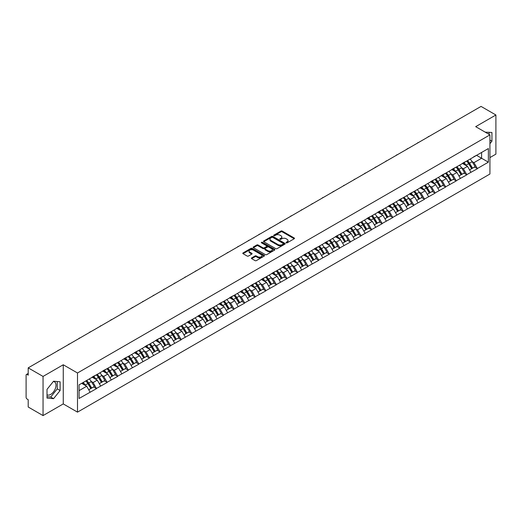 <?xml version="1.0" encoding="UTF-8"?>
<svg xmlns="http://www.w3.org/2000/svg" width="522" height="522" viewBox="0 0 522 522"><rect width="100%" height="100%" fill="white"/><g stroke="black" fill="none" stroke-linecap="round" stroke-linejoin="round"><path stroke-width="0.78" d="M286.213 242.847A0.659 0.378 0 0 0 287.146 242.847L294.212 238.763A0.94 0.542 0 0 0 294.493 238.378A0.94 0.542 0 0 0 294.212 237.993L282.232 231.076A0.94 0.542 0 0 0 280.901 231.076L273.828 235.161A0.659 0.378 0 0 0 274.761 235.696L275.675 235.168A3.015 1.742 0 0 1 279.936 235.168L280.934 235.748A3.015 1.742 0 0 1 281.821 236.975A3.015 1.742 0 0 1 280.934 238.202L280.02 238.73A0.659 0.378 0 0 0 280.953 239.272L281.867 238.743A3.015 1.742 0 0 1 286.128 238.743L287.126 239.317A3.015 1.742 0 0 1 288.007 240.551A3.015 1.742 0 0 1 287.126 241.777L286.213 242.306A0.659 0.378 0 0 0 286.213 242.847L286.213 242.306M47.019 394.802A7.478 4.32 120 0 0 50.719 394.404A7.478 4.32 120 0 0 55.6 387.813A7.478 4.32 120 0 0 54.458 381.823A7.478 4.32 120 0 0 53.355 381.484M485.258 132.177A7.478 4.32 -60 0 1 486.282 132.51A7.478 4.32 -60 0 1 487.078 133.227M251.682 257.901A0.94 0.542 0 0 0 251.408 258.286A0.94 0.542 0 0 0 251.682 258.671L255.043 260.608A0.94 0.542 0 0 0 256.374 260.608L264.23 256.074A0.94 0.542 0 0 0 264.504 255.689A0.94 0.542 0 0 0 264.23 255.304L252.25 248.387A0.94 0.542 0 0 0 250.919 248.387L243.063 252.922A0.94 0.542 0 0 0 242.789 253.307A0.94 0.542 0 0 0 243.063 253.692L247.121 256.034A0.94 0.542 0 0 0 248.452 256.034L251.813 254.097A0.94 0.542 0 0 0 252.093 253.712A0.94 0.542 0 0 0 251.813 253.327L249.803 252.165A2.519 1.455 0 0 1 249.066 251.134A2.519 1.455 0 0 1 250.619 249.79A2.519 1.455 0 0 1 253.366 250.11L261.248 254.664A2.519 1.455 0 0 1 261.985 255.689A2.519 1.455 0 0 1 260.432 257.033A2.519 1.455 0 0 1 257.692 256.72L256.374 255.956A0.94 0.542 0 0 0 255.043 255.956L251.682 257.901L251.682 258.671M63.26 364.767L43.052 376.434L28.201 367.86L481.049 106.41L495.9 114.99L475.692 126.657L489.93 134.878L77.504 372.989L63.26 364.767L63.26 403.917L77.504 412.139L77.504 372.989M275.747 248.655A0.94 0.542 0 0 0 277.078 248.655L284.927 244.12A0.94 0.542 0 0 0 285.208 243.741A0.94 0.542 0 0 0 284.927 243.356L272.947 236.44A0.94 0.542 0 0 0 271.616 236.44L263.76 240.975A0.94 0.542 0 0 0 263.486 241.353A0.94 0.542 0 0 0 263.76 241.738L275.747 248.655M261.731 242.984A0.659 0.378 0 0 1 262.396 243.082L274.565 250.103L266.722 254.632A0.94 0.542 0 0 1 265.391 254.632L253.411 247.715L253.411 246.945A0.94 0.542 0 0 0 253.137 247.33A0.94 0.542 0 0 0 253.411 247.715M253.411 246.945L256.772 245.007A0.94 0.542 0 0 1 258.103 245.007L262.964 247.813A0.94 0.542 0 0 0 264.295 247.813L266.527 246.528A0.94 0.542 0 0 0 266.801 246.143A0.94 0.542 0 0 0 266.527 245.758L261.47 242.834A0.659 0.378 0 0 1 262.396 242.299L274.579 249.327A0.94 0.542 0 0 1 274.853 249.712A0.94 0.542 0 0 1 274.579 250.097L274.579 249.327M77.504 412.139L489.93 174.028L489.93 134.878M85.823 380.949A6.427 3.713 -120 0 1 88.022 383.52L91.017 388.466L93.627 386.959L96.524 388.629L93.131 382.522L91.252 381.438M96.524 388.629L79.063 398.475L79.063 384.851L488.37 148.542L488.37 162.166L477.356 168.528L473.963 162.655L472.084 161.572M466.655 161.083A6.427 3.713 -120 0 1 468.854 163.654L471.849 168.593L474.459 167.086L477.356 168.528M477.356 168.763L466.772 174.635L463.386 168.763L461.507 167.679M456.071 167.19A6.427 3.713 -120 0 1 458.27 169.761L461.265 174.7L463.875 173.193L466.772 174.635M466.772 174.87L456.195 180.742L452.802 174.87L450.93 173.787M445.494 173.297A6.427 3.713 -120 0 1 447.693 175.868L450.688 180.808L453.298 179.3L456.195 180.742M456.195 180.977L445.618 186.85L442.225 180.977L440.346 179.894M434.917 179.405A6.427 3.713 -120 0 1 437.116 181.976L440.111 186.922L442.721 185.408L445.618 186.85M445.618 187.085L435.041 192.957L431.648 187.085L429.769 186.002M424.34 185.512A6.427 3.713 -120 0 1 426.539 188.083L429.534 193.029L432.144 191.522L435.041 192.957M435.041 193.192L424.458 199.065L421.071 193.192L419.192 192.109M413.757 191.62A6.427 3.713 -120 0 1 415.956 194.191L418.951 199.136L421.561 197.629L424.458 199.065M424.458 199.3L413.881 205.172L410.494 199.3L408.615 198.216M403.18 197.727A6.427 3.713 -120 0 1 405.379 200.298L408.374 205.244L410.984 203.737L413.881 205.172M413.881 205.407L403.304 211.279L399.911 205.407L398.032 204.324M392.603 203.834A6.427 3.713 -120 0 1 394.802 206.405L397.797 211.351L400.407 209.844L403.304 211.279M403.304 211.514L392.727 217.387L389.334 211.514L387.454 210.431M382.026 209.942A6.427 3.713 -120 0 1 384.225 212.513L387.22 217.459L389.83 215.951L392.727 217.387M392.727 217.622L382.143 223.494L378.757 217.622L376.877 216.539M371.442 216.049A6.427 3.713 -120 0 1 373.641 218.62L376.636 223.566L379.246 222.059L382.143 223.494M382.143 223.729L371.566 229.602L368.18 223.729L366.3 222.646M360.865 222.157A6.427 3.713 -120 0 1 363.064 224.728L366.059 229.673L368.669 228.166L371.566 229.602M371.566 229.837L360.989 235.709L357.596 229.837L355.717 228.753M350.288 228.264A6.427 3.713 -120 0 1 352.487 230.835L355.482 235.781L358.092 234.274L360.989 235.709M360.989 235.944L350.412 241.816L347.019 235.944L345.14 234.861M339.711 234.371A6.427 3.713 -120 0 1 341.91 236.942L344.905 241.888L347.515 240.381L350.412 241.816M350.412 242.051L339.829 247.924L336.442 242.051L334.563 240.968M329.128 240.479A6.427 3.713 -120 0 1 331.326 243.05L334.321 247.996L336.931 246.488L339.829 247.924M339.829 248.159L329.252 254.031L325.865 248.159L323.986 247.076M318.55 246.586A6.427 3.713 -120 0 1 320.749 249.157L323.744 254.103L326.354 252.596L329.252 254.031M329.252 254.266L318.674 260.139L315.281 254.266L313.402 253.183M307.973 252.694A6.427 3.713 -120 0 1 310.172 255.265L313.167 260.21L315.777 258.703L318.674 260.139M318.674 260.374L308.097 266.246L304.704 260.374L302.825 259.29M297.396 258.801A6.427 3.713 -120 0 1 299.595 261.372L302.59 266.318L305.2 264.811L308.097 266.246M308.097 266.481L297.514 272.353L294.127 266.481L292.248 265.398M286.813 264.908A6.427 3.713 -120 0 1 289.012 267.479L292.007 272.425L294.623 270.918L297.514 272.353M297.514 272.588L286.937 278.461L283.55 272.588L281.671 271.505M276.236 271.016A6.427 3.713 -120 0 1 278.435 273.587L281.43 278.533L284.04 277.025L286.937 278.461M286.937 278.696L276.36 284.568L272.967 278.696L271.088 277.613M265.659 277.123A6.427 3.713 -120 0 1 267.858 279.694L270.853 284.64L273.463 283.133L276.36 284.568M276.36 284.803L265.783 290.676L262.39 284.803L260.511 283.72M255.082 283.231A6.427 3.713 -120 0 1 257.281 285.802L260.276 290.747L262.886 289.24L265.783 290.676M265.783 290.911L255.199 296.783L251.813 290.911L249.934 289.827M244.498 289.338A6.427 3.713 -120 0 1 246.697 291.909L249.692 296.855L252.309 295.348L255.199 296.783M255.199 297.018L244.622 302.89L241.236 297.018L239.357 295.935M233.921 295.445A6.427 3.713 -120 0 1 236.12 298.016L239.115 302.962L241.725 301.455L244.622 302.89M244.622 303.125L234.045 308.998L230.652 303.125L228.773 302.042M223.344 301.553A6.427 3.713 -120 0 1 225.543 304.124L228.538 309.07L231.148 307.562L234.045 308.998M234.045 309.233L223.468 315.105L220.075 309.233L218.196 308.15M212.767 307.66A6.427 3.713 -120 0 1 214.966 310.231L217.961 315.177L220.571 313.67L223.468 315.105M223.468 315.34L212.885 321.213L209.498 315.34L207.619 314.257M202.184 313.768A6.427 3.713 -120 0 1 204.383 316.339L207.378 321.284L209.994 319.777L212.885 321.213M212.885 321.448L202.308 327.32L198.921 321.448L197.042 320.364M191.607 319.875A6.427 3.713 -120 0 1 193.806 322.446L196.801 327.392L199.411 325.885L202.308 327.32M202.308 327.555L191.731 333.428L188.338 327.555L186.458 326.472M181.03 325.982A6.427 3.713 -120 0 1 183.229 328.553L186.223 333.499L188.833 331.992L191.731 333.428M191.731 333.662L181.154 339.535L177.761 333.662L175.881 332.579M170.453 332.09A6.427 3.713 -120 0 1 172.651 334.661L175.646 339.607L178.256 338.099L181.154 339.535M181.154 339.77L170.57 345.642L167.184 339.77L165.304 338.687M159.869 338.197A6.427 3.713 -120 0 1 162.068 340.768L165.063 345.714L167.679 344.207L170.57 345.642M170.57 345.877L159.993 351.75L156.607 345.877L154.727 344.794M149.292 344.305A6.427 3.713 -120 0 1 151.491 346.876L154.486 351.821L157.096 350.314L159.993 351.75M159.993 351.985L149.416 357.857L146.023 351.985L144.144 350.901M138.715 350.412A6.427 3.713 -120 0 1 140.914 352.983L143.909 357.929L146.519 356.422L149.416 357.857M149.416 358.092L138.839 363.964L135.446 358.092L133.567 357.009M128.138 356.519A6.427 3.713 -120 0 1 130.337 359.09L133.332 364.036L135.942 362.529L138.839 363.964M138.839 364.199L128.255 370.072L124.869 364.199L122.99 363.116M117.554 362.627A6.427 3.713 -120 0 1 119.753 365.198L122.748 370.144L125.365 368.636L128.255 370.072M128.255 370.307L117.678 376.179L114.292 370.307L112.413 369.224M106.977 368.734A6.427 3.713 -120 0 1 109.176 371.305L112.171 376.251L114.781 374.744L117.678 376.179M117.678 376.414L107.101 382.287L103.708 376.414L101.829 375.331M96.4 374.842A6.427 3.713 -120 0 1 98.599 377.413L101.594 382.358L104.204 380.851L107.101 382.287M107.101 382.522L96.524 388.394M92.929 376.61L96.524 374.77M93.131 382.522L97.268 380.133L92.048 377.119M100.661 386.006L97.268 380.133M103.506 370.503L107.101 368.662M103.708 376.414L107.845 374.026L102.625 371.012M111.238 379.899L107.845 374.026M114.083 364.395L117.678 362.555M114.292 370.307L118.429 367.919L113.202 364.904M121.815 373.791L118.429 367.919M124.667 358.288L128.255 356.448M124.869 364.199L129.006 361.811L123.786 358.797M132.392 367.684L129.006 361.811M135.244 352.18L138.839 350.34M135.446 358.092L139.583 355.704L134.363 352.689M142.976 361.576L139.583 355.704M145.821 346.073L149.416 344.233M146.023 351.985L150.16 349.596L144.94 346.582M153.553 355.469L150.16 349.596M156.398 339.966L159.993 338.125M156.607 345.877L160.743 343.489L155.517 340.474M164.13 349.362L160.743 343.489M166.981 333.858L170.57 332.018M167.184 339.77L171.32 337.382L166.1 334.367M174.707 343.254L171.32 337.382M177.558 327.751L181.154 325.911M177.761 333.662L181.897 331.274L176.677 328.26M185.29 337.147L181.897 331.274M188.135 321.643L191.731 319.803M188.338 327.555L192.474 325.167L187.254 322.152M195.867 331.039L192.474 325.167M198.712 315.536L202.308 313.696M198.921 321.448L203.058 319.059L197.831 316.045M206.444 324.932L203.058 319.059M209.296 309.429L212.885 307.588M209.498 315.34L213.635 312.952L208.415 309.938M217.022 318.825L213.635 312.952M219.873 303.321L223.468 301.481M220.075 309.233L224.212 306.845L218.992 303.83M227.605 312.717L224.212 306.845M230.45 297.214L234.045 295.374M230.652 303.125L234.789 300.737L229.569 297.723M238.182 306.61L234.789 300.737M241.027 291.106L244.622 289.266M241.236 297.018L245.373 294.63L240.146 291.615M248.759 300.502L245.373 294.63M251.611 284.999L255.199 283.159M251.813 290.911L255.95 288.522L250.73 285.508M259.336 294.395L255.95 288.522M262.188 278.892L265.783 277.051M262.39 284.803L266.527 282.415L261.307 279.4M269.92 288.288L266.527 282.415M272.765 272.784L276.36 270.944M272.967 278.696L277.104 276.308L271.884 273.293M280.497 282.18L277.104 276.308M283.342 266.677L286.937 264.837M283.55 272.588L287.681 270.2L282.461 267.186M291.074 276.073L287.681 270.2M293.925 260.569L297.514 258.729M294.127 266.481L298.264 264.093L293.038 261.078M301.651 269.965L298.264 264.093M304.502 254.462L308.097 252.622M304.704 260.374L308.841 257.985L303.621 254.971M312.234 263.858L308.841 257.985M315.079 248.355L318.674 246.514M315.281 254.266L319.418 251.878L314.198 248.863M322.811 257.751L319.418 251.878M325.656 242.247L329.252 240.407M325.865 248.159L329.995 245.771L324.775 242.756M333.388 251.643L329.995 245.771M336.24 236.14L339.829 234.3M336.442 242.051L340.579 239.663L335.352 236.649M343.965 245.536L340.579 239.663M346.817 230.032L350.412 228.192M347.019 235.944L351.156 233.556L345.936 230.541M354.549 239.428L351.156 233.556M357.394 223.925L360.989 222.085M357.596 229.837L361.733 227.448L356.513 224.434M365.126 233.321L361.733 227.448M367.971 217.818L371.566 215.977M368.18 223.729L372.31 221.341L367.09 218.327M375.703 227.214L372.31 221.341M378.554 211.71L382.143 209.87M378.757 217.622L382.894 215.234L377.667 212.219M386.28 221.106L382.894 215.234M389.131 205.603L392.727 203.763M389.334 211.514L393.471 209.126L388.251 206.112M396.864 214.999L393.471 209.126M399.708 199.495L403.304 197.655M399.911 205.407L404.048 203.019L398.828 200.004M407.441 208.891L404.048 203.019M410.285 193.388L413.881 191.548M410.494 199.3L414.625 196.911L409.405 193.897M418.018 202.784L414.625 196.911M420.869 187.281L424.458 185.44M421.071 193.192L425.208 190.804L419.982 187.79M428.595 196.677L425.208 190.804M431.446 181.173L435.041 179.333M431.648 187.085L435.785 184.697L430.565 181.682M439.178 190.569L435.785 184.697M442.023 175.066L445.618 173.226M442.225 180.977L446.362 178.589L441.142 175.575M449.755 184.462L446.362 178.589M452.6 168.958L456.195 167.118M452.802 174.87L456.939 172.482L451.719 169.467M460.332 178.354L456.939 172.482M463.184 162.851L466.772 161.011M463.386 168.763L467.523 166.374L462.296 163.36M470.909 172.247L467.523 166.374M473.761 156.744L477.356 154.904M473.963 162.655L481.591 158.251L481.591 152.457L488.37 148.542M476.573 155.354L488.37 162.166M489.93 157.585L495.9 154.14L495.9 114.99M43.052 376.434L43.052 415.59L28.201 407.01L28.201 399.689L27.118 399.062A1.435 0.829 -120 0 1 26.1 397.301L26.1 375.142A1.435 0.829 -120 0 1 26.4 374.483A1.435 0.829 -120 0 1 27.118 374.555L28.201 375.181L28.201 367.86M43.052 415.59L63.26 403.917M79.063 390.645L86.691 386.241L81.673 383.344M90.078 392.113L86.691 386.241M468.704 163.764L469.037 163.96M458.127 169.872L458.46 170.068M447.543 175.979L447.883 176.175M436.966 182.087L437.305 182.282M426.389 188.194L426.722 188.39M415.812 194.301L416.145 194.497M405.229 200.409L405.568 200.605M394.652 206.516L394.991 206.712M384.075 212.624L384.407 212.819M373.498 218.731L373.83 218.927M362.914 224.838L363.253 225.034M352.337 230.952L352.676 231.142M341.76 237.06L342.093 237.249M331.183 243.167L331.516 243.356M320.599 249.275L320.939 249.464M310.022 255.382L310.362 255.571M299.445 261.489L299.778 261.679M288.868 267.597L289.201 267.786M278.285 273.704L278.624 273.893M267.708 279.812L268.047 280.001M257.131 285.919L257.463 286.108M246.554 292.026L246.886 292.216M235.97 298.134L236.309 298.323M225.393 304.241L225.732 304.43M214.816 310.349L215.149 310.538M204.239 316.456L204.572 316.645M193.655 322.563L193.995 322.759M183.078 328.671L183.418 328.867M172.501 334.778L172.834 334.974M161.924 340.886L162.257 341.081M151.341 346.993L151.68 347.189M140.764 353.1L141.103 353.296M130.187 359.208L130.52 359.404M119.61 365.315L119.943 365.511M109.026 371.423L109.366 371.618M98.449 377.53L98.788 377.726M87.872 383.637L88.205 383.833M489.93 143.707L491.933 141.214L491.933 132.49L485.199 132.144M60.108 381.804L53.564 381.217L47.019 389.36L47.019 398.084L53.564 398.671L60.108 390.528L60.108 381.804M286.474 242.939L287.126 242.56A3.015 1.742 0 0 0 288.007 241.334L288.007 240.551M281.821 236.975L281.821 237.758A3.015 1.742 0 0 1 280.934 238.985L280.281 239.363M294.206 238.769L282.232 231.859A0.94 0.542 0 0 0 280.901 231.859L274.096 235.787M284.927 243.356L284.927 244.12L272.947 237.223A0.94 0.542 0 0 0 271.616 237.223L263.773 241.745L263.76 240.975M283.263 244.009A0.659 0.378 0 0 0 283.263 243.467L272.752 237.399A0.659 0.378 0 0 0 271.818 237.399L270.853 237.954A3.015 1.742 0 0 0 269.972 239.187A3.015 1.742 0 0 0 270.853 240.414L278.043 244.564A3.015 1.742 0 0 0 282.298 244.564L283.263 244.009L283.263 244.792A0.659 0.378 0 0 0 283.459 244.524L283.459 243.741M269.972 239.187L269.972 239.97A3.015 1.742 0 0 0 270.853 241.197L270.853 240.414M283.263 244.792L282.298 245.347A3.015 1.742 0 0 1 278.043 245.347L270.853 241.197M253.424 247.722L256.772 245.79L256.772 245.007M266.801 246.143L266.801 246.926A0.94 0.542 0 0 1 266.527 247.311L264.295 248.596A0.94 0.542 0 0 1 262.964 248.596L258.103 245.79A0.94 0.542 0 0 0 256.772 245.79M268.008 250.723A2.519 1.455 0 0 0 270.748 251.036A2.519 1.455 0 0 0 272.308 249.692A2.519 1.455 0 0 0 271.57 248.668L268.791 247.063A0.94 0.542 0 0 0 267.46 247.063L265.228 248.348A0.94 0.542 0 0 0 264.954 248.733A0.94 0.542 0 0 0 265.228 249.118L268.008 250.723L268.008 251.506A2.519 1.455 0 0 0 270.748 251.819A2.519 1.455 0 0 0 272.308 250.475L272.308 249.692M264.954 248.733L264.954 249.516A0.94 0.542 0 0 0 265.228 249.901L265.228 249.118M268.008 251.506L265.228 249.901M261.985 255.689L261.985 256.472A2.519 1.455 0 0 1 260.432 257.816A2.519 1.455 0 0 1 257.692 257.503L256.374 256.739A0.94 0.542 0 0 0 255.043 256.739L251.695 258.677M249.066 251.134L249.066 251.917A2.519 1.455 0 0 0 249.803 252.948L249.803 252.165M251.8 254.103L249.803 252.948M264.23 255.304L264.23 256.074L252.25 249.17A0.94 0.542 0 0 0 250.919 249.17L243.076 253.699M489.088 134.389L489.088 132.236M489.93 140.059L491.933 141.214M47.019 396.694L50.719 397.027L57.257 388.883L57.257 381.549M57.257 388.883L60.108 390.528M50.719 397.027L53.564 398.671M429.306 136.288A2.205 1.272 0 0 0 427.89 137.103M470.094 159.093A7.863 4.541 60 0 1 472.156 161.683L469.546 163.19A7.863 4.541 -120 0 0 467.484 160.6M469.546 163.19L472.541 168.136L475.151 166.629L472.156 161.683M471.849 168.593L472.541 168.136M474.459 167.086L475.151 166.629M462.988 162.962A6.427 3.713 60 0 1 464.763 164.776M463.993 162.616A7.863 4.541 60 0 1 466.055 165.206L466.348 165.696M469.565 169.911L471.66 168.645L468.665 163.699A7.863 4.541 -120 0 0 466.603 161.109M471.66 168.645L469.539 169.865M418.722 142.395A2.205 1.272 0 0 0 417.313 143.211M459.517 165.2A7.863 4.541 60 0 1 461.578 167.79L458.968 169.298A7.863 4.541 -120 0 0 456.907 166.707M458.968 169.298L461.957 174.244L464.573 172.736L461.578 167.79M461.265 174.7L461.957 174.244M463.875 173.193L464.573 172.736M452.411 169.069A6.427 3.713 60 0 1 454.179 170.883M453.416 168.723A7.863 4.541 60 0 1 455.471 171.314L455.771 171.803M458.988 176.018L461.076 174.753L458.081 169.807A7.863 4.541 -120 0 0 456.026 167.216M461.076 174.753L458.962 175.973M408.145 148.502A2.205 1.272 0 0 0 406.729 149.318M448.94 171.307A7.863 4.541 60 0 1 450.995 173.898L448.385 175.405A7.863 4.541 -120 0 0 446.323 172.815M448.385 175.405L451.38 180.351L453.99 178.844L450.995 173.898M450.688 180.808L451.38 180.351M453.298 179.3L453.99 178.844M441.827 175.177A6.427 3.713 60 0 1 443.602 176.991M442.832 174.831A7.863 4.541 60 0 1 444.894 177.421L445.188 177.911M448.405 182.126L450.499 180.86L447.504 175.914A7.863 4.541 -120 0 0 445.442 173.324M450.499 180.86L448.378 182.08M397.568 154.61A2.205 1.272 0 0 0 396.152 155.425M438.356 177.415A7.863 4.541 60 0 1 440.418 180.005L437.808 181.512A7.863 4.541 -120 0 0 435.746 178.922M437.808 181.512L440.803 186.458L443.413 184.951L440.418 180.005M440.111 186.922L440.803 186.458M442.721 185.408L443.413 184.951M431.25 181.284A6.427 3.713 60 0 1 433.025 183.098M432.255 180.938A7.863 4.541 60 0 1 434.317 183.529L434.611 184.018M437.827 188.233L439.922 186.967L436.927 182.021A7.863 4.541 -120 0 0 434.865 179.431M439.922 186.967L437.801 188.188M386.991 160.717A2.205 1.272 0 0 0 385.575 161.533M427.779 183.522A7.863 4.541 60 0 1 429.841 186.113L427.231 187.62A7.863 4.541 -120 0 0 425.169 185.029M427.231 187.62L430.226 192.566L432.836 191.059L429.841 186.113M429.534 193.029L430.226 192.566M432.144 191.522L432.836 191.059M420.673 187.391A6.427 3.713 60 0 1 422.448 189.205M421.678 187.046A7.863 4.541 60 0 1 423.74 189.636L424.034 190.125M427.25 194.341L429.345 193.075L426.35 188.129A7.863 4.541 -120 0 0 424.288 185.538M429.345 193.075L427.224 194.295M376.408 166.825A2.205 1.272 0 0 0 374.998 167.64M417.202 189.63A7.863 4.541 60 0 1 419.264 192.22L416.654 193.727A7.863 4.541 -120 0 0 414.592 191.137M416.654 193.727L419.649 198.673L422.259 197.166L419.264 192.22M418.951 199.136L419.649 198.673M421.561 197.629L422.259 197.166M410.096 193.499A6.427 3.713 60 0 1 411.865 195.319M411.101 193.153A7.863 4.541 60 0 1 413.156 195.743L413.457 196.233M416.673 200.448L418.761 199.182L415.766 194.236A7.863 4.541 -120 0 0 413.711 191.646M418.761 199.182L416.647 200.402M365.831 172.932A2.205 1.272 0 0 0 364.421 173.748M406.625 195.737A7.863 4.541 60 0 1 408.68 198.327L406.07 199.835A7.863 4.541 -120 0 0 404.008 197.244M406.07 199.835L409.065 204.781L411.675 203.273L408.68 198.327M408.374 205.244L409.065 204.781M410.984 203.737L411.675 203.273M399.513 199.606A6.427 3.713 60 0 1 401.287 201.427M400.518 199.26A7.863 4.541 60 0 1 402.579 201.851L402.873 202.34M406.09 206.555L408.184 205.29L405.189 200.344A7.863 4.541 -120 0 0 403.128 197.753M408.184 205.29L406.064 206.51M355.254 179.039A2.205 1.272 0 0 0 353.838 179.855M396.041 201.844A7.863 4.541 60 0 1 398.103 204.435L395.493 205.942A7.863 4.541 -120 0 0 393.431 203.352M395.493 205.942L398.488 210.888L401.098 209.381L398.103 204.435M397.797 211.351L398.488 210.888M400.407 209.844L401.098 209.381M388.936 205.714A6.427 3.713 60 0 1 390.71 207.534M389.941 205.368A7.863 4.541 60 0 1 392.002 207.958L392.296 208.448M395.513 212.663L397.607 211.397L394.612 206.451A7.863 4.541 -120 0 0 392.551 203.861M397.607 211.397L395.487 212.624M344.677 185.147A2.205 1.272 0 0 0 343.261 185.962M385.464 207.952A7.863 4.541 60 0 1 387.526 210.542L384.916 212.049A7.863 4.541 -120 0 0 382.854 209.459M384.916 212.049L387.911 216.995L390.521 215.488L387.526 210.542M387.22 217.459L387.911 216.995M389.83 215.951L390.521 215.488M378.359 211.821A6.427 3.713 60 0 1 380.133 213.642M379.363 211.475A7.863 4.541 60 0 1 381.425 214.066L381.719 214.555M384.936 218.77L387.03 217.504L384.035 212.558A7.863 4.541 -120 0 0 381.973 209.968M387.03 217.504L384.91 218.731M334.093 191.254A2.205 1.272 0 0 0 332.684 192.07M374.887 214.059A7.863 4.541 60 0 1 376.949 216.65L374.339 218.157A7.863 4.541 -120 0 0 372.277 215.566M374.339 218.157L377.334 223.103L379.944 221.596L376.949 216.65M376.636 223.566L377.334 223.103M379.246 222.059L379.944 221.596M367.782 217.928A6.427 3.713 60 0 1 369.55 219.749M368.786 217.583A7.863 4.541 60 0 1 370.842 220.173L371.142 220.662M374.359 224.878L376.447 223.612L373.452 218.666A7.863 4.541 -120 0 0 371.396 216.075M376.447 223.612L374.333 224.838M323.516 197.362A2.205 1.272 0 0 0 322.107 198.177M364.31 220.167A7.863 4.541 60 0 1 366.366 222.757L363.756 224.264A7.863 4.541 -120 0 0 361.694 221.674M363.756 224.264L366.751 229.21L369.361 227.703L366.366 222.757M366.059 229.673L366.751 229.21M368.669 228.166L369.361 227.703M357.198 224.036A6.427 3.713 60 0 1 358.973 225.856M358.203 223.69A7.863 4.541 60 0 1 360.265 226.28L360.558 226.77M363.775 230.985L365.87 229.719L362.875 224.773A7.863 4.541 -120 0 0 360.813 222.183M365.87 229.719L363.749 230.946M312.939 203.469A2.205 1.272 0 0 0 311.523 204.285M353.727 226.274A7.863 4.541 60 0 1 355.789 228.864L353.179 230.372A7.863 4.541 -120 0 0 351.117 227.781M353.179 230.372L356.174 235.318L358.784 233.81L355.789 228.864M355.482 235.781L356.174 235.318M358.092 234.274L358.784 233.81M346.621 230.143A6.427 3.713 60 0 1 348.396 231.964M347.626 229.797A7.863 4.541 60 0 1 349.688 232.388L349.981 232.877M353.198 237.099L355.293 235.827L352.298 230.881A7.863 4.541 -120 0 0 350.236 228.29M355.293 235.827L353.172 237.053M302.362 209.576A2.205 1.272 0 0 0 300.946 210.392M343.15 232.381A7.863 4.541 60 0 1 345.212 234.972L342.602 236.479A7.863 4.541 -120 0 0 340.54 233.889M342.602 236.479L345.597 241.425L348.207 239.918L345.212 234.972M344.905 241.888L345.597 241.425M347.515 240.381L348.207 239.918M336.044 236.251A6.427 3.713 60 0 1 337.819 238.071M337.049 235.905A7.863 4.541 60 0 1 339.111 238.495L339.404 238.985M342.621 243.206L344.716 241.934L341.721 236.988A7.863 4.541 -120 0 0 339.659 234.398M344.716 241.934L342.595 243.161M291.778 215.684A2.205 1.272 0 0 0 290.369 216.499M332.573 238.489A7.863 4.541 60 0 1 334.635 241.079L332.025 242.586A7.863 4.541 -120 0 0 329.963 239.996M332.025 242.586L335.02 247.532L337.63 246.025L334.635 241.079M334.321 247.996L335.02 247.532M336.931 246.488L337.63 246.025M325.467 242.358A6.427 3.713 60 0 1 327.235 244.179M326.472 242.012A7.863 4.541 60 0 1 328.527 244.603L328.827 245.092M332.044 249.314L334.132 248.041L331.137 243.095A7.863 4.541 -120 0 0 329.082 240.505M334.132 248.041L332.018 249.268M281.201 221.791A2.205 1.272 0 0 0 279.792 222.607M321.996 244.596A7.863 4.541 60 0 1 324.051 247.187L321.441 248.694A7.863 4.541 -120 0 0 319.386 246.103M321.441 248.694L324.436 253.64L327.046 252.133L324.051 247.187M323.744 254.103L324.436 253.64M326.354 252.596L327.046 252.133M314.883 248.465A6.427 3.713 60 0 1 316.658 250.286M315.888 248.12A7.863 4.541 60 0 1 317.95 250.71L318.244 251.199M321.461 255.421L323.555 254.149L320.56 249.203A7.863 4.541 -120 0 0 318.498 246.612M323.555 254.149L321.435 255.375M270.624 227.899A2.205 1.272 0 0 0 269.208 228.714M311.412 250.704A7.863 4.541 60 0 1 313.474 253.294L310.864 254.801A7.863 4.541 -120 0 0 308.802 252.211M310.864 254.801L313.859 259.747L316.469 258.24L313.474 253.294M313.167 260.21L313.859 259.747M315.777 258.703L316.469 258.24M304.306 254.573A6.427 3.713 60 0 1 306.081 256.393M305.311 254.227A7.863 4.541 60 0 1 307.373 256.817L307.667 257.307M310.884 261.529L312.978 260.256L309.983 255.31A7.863 4.541 -120 0 0 307.921 252.72M312.978 260.256L310.858 261.483M260.047 234.006A2.205 1.272 0 0 0 258.631 234.822M300.835 256.811A7.863 4.541 60 0 1 302.897 259.401L300.287 260.909A7.863 4.541 -120 0 0 298.225 258.318M300.287 260.909L303.282 265.855L305.892 264.347L302.897 259.401M302.59 266.318L303.282 265.855M305.2 264.811L305.892 264.347M293.729 260.68A6.427 3.713 60 0 1 295.504 262.501M294.734 260.334A7.863 4.541 60 0 1 296.796 262.925L297.09 263.414M300.307 267.636L302.401 266.364L299.406 261.418A7.863 4.541 -120 0 0 297.344 258.827M302.401 266.364L300.28 267.59M249.464 240.113A2.205 1.272 0 0 0 248.054 240.929M290.258 262.918A7.863 4.541 60 0 1 292.32 265.509L289.71 267.016A7.863 4.541 -120 0 0 287.648 264.426M289.71 267.016L292.705 271.962L295.315 270.455L292.32 265.509M292.007 272.425L292.705 271.962M294.623 270.918L295.315 270.455M283.152 266.788A6.427 3.713 60 0 1 284.921 268.608M284.157 266.442A7.863 4.541 60 0 1 286.213 269.032L286.513 269.522M289.73 273.743L291.818 272.471L288.829 267.525A7.863 4.541 -120 0 0 286.767 264.935M291.818 272.471L289.703 273.698M238.887 246.221A2.205 1.272 0 0 0 237.477 247.036M279.681 269.026A7.863 4.541 60 0 1 281.736 271.616L279.126 273.123A7.863 4.541 -120 0 0 277.071 270.533M279.126 273.123L282.121 278.069L284.731 276.562L281.736 271.616M281.43 278.533L282.121 278.069M284.04 277.025L284.731 276.562M272.569 272.895A6.427 3.713 60 0 1 274.344 274.716M273.574 272.549A7.863 4.541 60 0 1 275.636 275.14L275.929 275.629M279.153 279.851L281.241 278.578L278.246 273.632A7.863 4.541 -120 0 0 276.184 271.042M281.241 278.578L279.126 279.805M228.31 252.328A2.205 1.272 0 0 0 226.894 253.144M269.098 275.133A7.863 4.541 60 0 1 271.159 277.73L268.549 279.237A7.863 4.541 -120 0 0 266.488 276.64M268.549 279.237L271.544 284.177L274.154 282.67L271.159 277.73M270.853 284.64L271.544 284.177M273.463 283.133L274.154 282.67M261.992 279.002A6.427 3.713 60 0 1 263.767 280.823M262.997 278.657A7.863 4.541 60 0 1 265.059 281.254L265.352 281.736M268.569 285.958L270.664 284.686L267.669 279.746A7.863 4.541 -120 0 0 265.607 277.149M270.664 284.686L268.543 285.912M217.733 258.436A2.205 1.272 0 0 0 216.317 259.258M258.52 281.241A7.863 4.541 60 0 1 260.582 283.837L257.972 285.345A7.863 4.541 -120 0 0 255.91 282.748M257.972 285.345L260.967 290.284L263.577 288.777L260.582 283.837M260.276 290.747L260.967 290.284M262.886 289.24L263.577 288.777M251.415 285.11A6.427 3.713 60 0 1 253.19 286.93M252.42 284.764A7.863 4.541 60 0 1 254.482 287.361L254.775 287.844M257.992 292.066L260.087 290.793L257.092 285.854A7.863 4.541 -120 0 0 255.03 283.257M260.087 290.793L257.966 292.02M207.149 264.543A2.205 1.272 0 0 0 205.74 265.365M247.943 287.348A7.863 4.541 60 0 1 250.005 289.945L247.395 291.452A7.863 4.541 -120 0 0 245.333 288.855M247.395 291.452L250.39 296.392L253 294.884L250.005 289.945M249.692 296.855L250.39 296.392M252.309 295.348L253 294.884M240.838 291.217A6.427 3.713 60 0 1 242.606 293.038M241.843 290.871A7.863 4.541 60 0 1 243.898 293.468L244.198 293.951M247.415 298.173L249.503 296.901L246.514 291.961A7.863 4.541 -120 0 0 244.453 289.364M249.503 296.901L247.389 298.127M196.572 270.65A2.205 1.272 0 0 0 195.163 271.473M237.366 293.455A7.863 4.541 60 0 1 239.422 296.052L236.812 297.56A7.863 4.541 -120 0 0 234.756 294.963M236.812 297.56L239.807 302.499L242.417 300.992L239.422 296.052M239.115 302.962L239.807 302.499M241.725 301.455L242.417 300.992M230.254 297.325A6.427 3.713 60 0 1 232.029 299.145M231.259 296.979A7.863 4.541 60 0 1 233.321 299.576L233.615 300.059M236.838 304.28L238.926 303.008L235.931 298.069A7.863 4.541 -120 0 0 233.869 295.472M238.926 303.008L236.812 304.235M185.995 276.758A2.205 1.272 0 0 0 184.579 277.58M226.783 299.563A7.863 4.541 60 0 1 228.845 302.16L226.235 303.667A7.863 4.541 -120 0 0 224.173 301.07M226.235 303.667L229.23 308.606L231.84 307.099L228.845 302.16M228.538 309.07L229.23 308.606M231.148 307.562L231.84 307.099M219.677 303.432A6.427 3.713 60 0 1 221.452 305.253M220.682 303.086A7.863 4.541 60 0 1 222.744 305.683L223.038 306.166M226.254 310.388L228.349 309.115L225.354 304.176A7.863 4.541 -120 0 0 223.292 301.579M228.349 309.115L226.228 310.342M175.418 282.872A2.205 1.272 0 0 0 174.002 283.687M216.206 305.67A7.863 4.541 60 0 1 218.268 308.267L215.658 309.774A7.863 4.541 -120 0 0 213.596 307.177M215.658 309.774L218.653 314.714L221.263 313.207L218.268 308.267M217.961 315.177L218.653 314.714M220.571 313.67L221.263 313.207M209.1 309.539A6.427 3.713 60 0 1 210.875 311.36M210.105 309.194A7.863 4.541 60 0 1 212.167 311.791L212.461 312.273M215.677 316.495L217.772 315.223L214.777 310.283A7.863 4.541 -120 0 0 212.715 307.686M217.772 315.223L215.651 316.449M164.835 288.979A2.205 1.272 0 0 0 163.425 289.795M205.629 311.778A7.863 4.541 60 0 1 207.691 314.375L205.081 315.882A7.863 4.541 -120 0 0 203.019 313.285M205.081 315.882L208.076 320.821L210.686 319.314L207.691 314.375M207.378 321.284L208.076 320.821M209.994 319.777L210.686 319.314M198.523 315.647A6.427 3.713 60 0 1 200.291 317.467M199.528 315.301A7.863 4.541 60 0 1 201.583 317.898L201.883 318.381M205.1 322.603L207.188 321.33L204.2 316.391A7.863 4.541 -120 0 0 202.138 313.794M207.188 321.33L205.074 322.557M154.258 295.087A2.205 1.272 0 0 0 152.848 295.902M195.052 317.885A7.863 4.541 60 0 1 197.107 320.482L194.497 321.989A7.863 4.541 -120 0 0 192.442 319.392M194.497 321.989L197.492 326.929L200.102 325.421L197.107 320.482M196.801 327.392L197.492 326.929M199.411 325.885L200.102 325.421M187.94 321.754A6.427 3.713 60 0 1 189.714 323.575M188.944 321.408A7.863 4.541 60 0 1 191.006 324.005L191.3 324.488M194.523 328.71L196.611 327.438L193.616 322.498A7.863 4.541 -120 0 0 191.554 319.901M196.611 327.438L194.497 328.664M143.68 301.194A2.205 1.272 0 0 0 142.265 302.01M184.468 323.992A7.863 4.541 60 0 1 186.53 326.589L183.92 328.097A7.863 4.541 -120 0 0 181.858 325.5M183.92 328.097L186.915 333.036L189.525 331.529L186.53 326.589M186.223 333.499L186.915 333.036M188.833 331.992L189.525 331.529M177.363 327.862A6.427 3.713 60 0 1 179.137 329.682M178.367 327.516A7.863 4.541 60 0 1 180.429 330.113L180.723 330.596M183.94 334.817L186.034 333.545L183.039 328.606A7.863 4.541 -120 0 0 180.977 326.009M186.034 333.545L183.914 334.772M133.103 307.301A2.205 1.272 0 0 0 131.688 308.117M173.891 330.1A7.863 4.541 60 0 1 175.953 332.697L173.343 334.204A7.863 4.541 -120 0 0 171.281 331.614M173.343 334.204L176.338 339.143L178.948 337.636L175.953 332.697M175.646 339.607L176.338 339.143M178.256 338.099L178.948 337.636M166.786 333.969A6.427 3.713 60 0 1 168.56 335.79M167.79 333.63A7.863 4.541 60 0 1 169.852 336.22L170.146 336.703M173.363 340.925L175.457 339.652L172.462 334.713A7.863 4.541 -120 0 0 170.4 332.123M175.457 339.652L173.337 340.879M122.52 313.409A2.205 1.272 0 0 0 121.111 314.224M163.314 336.214A7.863 4.541 60 0 1 165.376 338.804L162.766 340.311A7.863 4.541 -120 0 0 160.704 337.721M162.766 340.311L165.761 345.251L168.371 343.744L165.376 338.804M165.063 345.714L165.761 345.251M167.679 344.207L168.371 343.744M156.208 340.076A6.427 3.713 60 0 1 157.977 341.897M157.213 339.737A7.863 4.541 60 0 1 159.269 342.328L159.569 342.81M162.786 347.032L164.874 345.76L161.885 340.82A7.863 4.541 -120 0 0 159.823 338.23M164.874 345.76L162.76 346.986M111.943 319.516A2.205 1.272 0 0 0 110.534 320.332M152.737 342.321A7.863 4.541 60 0 1 154.799 344.911L152.183 346.419A7.863 4.541 -120 0 0 150.127 343.828M152.183 346.419L155.178 351.358L157.788 349.851L154.799 344.911M154.486 351.821L155.178 351.358M157.096 350.314L157.788 349.851M145.631 346.184A6.427 3.713 60 0 1 147.4 348.004M146.63 345.845A7.863 4.541 60 0 1 148.692 348.435L148.985 348.918M152.209 353.14L154.297 351.867L151.302 346.928A7.863 4.541 -120 0 0 149.24 344.337M154.297 351.867L152.183 353.094M101.366 325.624A2.205 1.272 0 0 0 99.95 326.439M142.154 348.428A7.863 4.541 60 0 1 144.216 351.019L141.606 352.526A7.863 4.541 -120 0 0 139.544 349.936M141.606 352.526L144.601 357.466L147.211 355.958L144.216 351.019M143.909 357.929L144.601 357.466M146.519 356.422L147.211 355.958M135.048 352.291A6.427 3.713 60 0 1 136.823 354.112M136.053 351.952A7.863 4.541 60 0 1 138.115 354.542L138.408 355.025M141.625 359.247L143.72 357.975L140.725 353.035A7.863 4.541 -120 0 0 138.663 350.445M143.72 357.975L141.599 359.201M90.789 331.731A2.205 1.272 0 0 0 89.373 332.547M131.577 354.536A7.863 4.541 60 0 1 133.639 357.126L131.029 358.634A7.863 4.541 -120 0 0 128.967 356.043M131.029 358.634L134.023 363.58L136.633 362.072L133.639 357.126M133.332 364.036L134.023 363.58M135.942 362.529L136.633 362.072M124.471 358.399A6.427 3.713 60 0 1 126.246 360.219M125.476 358.059A7.863 4.541 60 0 1 127.538 360.65L127.831 361.133M131.048 365.354L133.143 364.088L130.148 359.143A7.863 4.541 -120 0 0 128.086 356.552M133.143 364.088L131.022 365.309M80.205 337.838A2.205 1.272 0 0 0 78.796 338.654M121 360.643A7.863 4.541 60 0 1 123.061 363.234L120.451 364.741A7.863 4.541 -120 0 0 118.39 362.151M120.451 364.741L123.446 369.687L126.056 368.18L123.061 363.234M122.748 370.144L123.446 369.687M125.365 368.636L126.056 368.18M113.894 364.506A6.427 3.713 60 0 1 115.662 366.327M114.899 364.167A7.863 4.541 60 0 1 116.954 366.757L117.254 367.24M120.471 371.462L122.559 370.196L119.571 365.25A7.863 4.541 -120 0 0 117.509 362.659M122.559 370.196L120.445 371.416M69.628 343.946A2.205 1.272 0 0 0 68.219 344.761M110.423 366.751A7.863 4.541 60 0 1 112.484 369.341L109.868 370.848A7.863 4.541 -120 0 0 107.813 368.258M109.868 370.848L112.863 375.794L115.473 374.287L112.484 369.341M112.171 376.251L112.863 375.794M114.781 374.744L115.473 374.287M103.317 370.613A6.427 3.713 60 0 1 105.085 372.434M104.315 370.274A7.863 4.541 60 0 1 106.377 372.865L106.671 373.354M109.894 377.569L111.982 376.303L108.987 371.357A7.863 4.541 -120 0 0 106.925 368.767M111.982 376.303L109.868 377.523M59.051 350.053A2.205 1.272 0 0 0 57.635 350.869M99.839 372.858A7.863 4.541 60 0 1 101.901 375.448L99.291 376.956A7.863 4.541 -120 0 0 97.229 374.365M99.291 376.956L102.286 381.902L104.896 380.394L101.901 375.448M101.594 382.358L102.286 381.902M104.204 380.851L104.896 380.394M92.733 376.721A6.427 3.713 60 0 1 94.508 378.541M93.738 376.382A7.863 4.541 60 0 1 95.8 378.972L96.094 379.461M99.31 383.677L101.405 382.411L98.41 377.465A7.863 4.541 -120 0 0 96.348 374.874M101.405 382.411L99.284 383.631M48.474 356.161A2.205 1.272 0 0 0 47.058 356.976M89.262 378.965A7.863 4.541 60 0 1 91.324 381.556L88.714 383.063A7.863 4.541 -120 0 0 86.652 380.473M88.714 383.063L91.709 388.009L94.319 386.502L91.324 381.556M91.017 388.466L91.709 388.009M93.627 386.959L94.319 386.502M82.326 382.965A6.427 3.713 60 0 1 83.931 384.649M83.161 382.489A7.863 4.541 60 0 1 85.223 385.079L85.517 385.569M88.733 389.784L90.828 388.518L87.833 383.572A7.863 4.541 -120 0 0 85.771 380.982M90.828 388.518L88.707 389.738M28.201 373.928L27.118 374.555M287.126 242.56L287.126 241.777M280.02 239.272L280.02 238.73M280.934 238.985L280.934 238.202M273.828 235.696L273.828 235.161M280.901 231.859L280.901 231.076M282.232 231.859L282.232 231.076M294.212 238.763L294.212 237.993M271.616 237.223L271.616 236.44M272.947 237.223L272.947 236.44M278.043 245.347L278.043 244.564M282.298 245.347L282.298 244.564M258.103 245.79L258.103 245.007M262.964 248.596L262.964 247.813M264.295 248.596L264.295 247.813M266.527 247.311L266.527 246.528M262.396 243.082L262.396 242.299M255.043 256.739L255.043 255.956M256.374 256.739L256.374 255.956M257.692 257.503L257.692 256.72M251.813 254.097L251.813 253.327M243.063 253.692L243.063 252.922M250.919 249.17L250.919 248.387M252.25 249.17L252.25 248.387M468.665 163.699L466.055 165.206M458.081 169.807L455.471 171.314M447.504 175.914L444.894 177.421M436.927 182.021L434.317 183.529M426.35 188.129L423.74 189.636M415.766 194.236L413.156 195.743M405.189 200.344L402.579 201.851M394.612 206.451L392.002 207.958M384.035 212.558L381.425 214.066M373.452 218.666L370.842 220.173M362.875 224.773L360.265 226.28M352.298 230.881L349.688 232.388M341.721 236.988L339.111 238.495M331.137 243.095L328.527 244.603M320.56 249.203L317.95 250.71M309.983 255.31L307.373 256.817M299.406 261.418L296.796 262.925M288.829 267.525L286.213 269.032M278.246 273.632L275.636 275.14M267.669 279.746L265.059 281.254M257.092 285.854L254.482 287.361M246.514 291.961L243.898 293.468M235.931 298.069L233.321 299.576M225.354 304.176L222.744 305.683M214.777 310.283L212.167 311.791M204.2 316.391L201.583 317.898M193.616 322.498L191.006 324.005M183.039 328.606L180.429 330.113M172.462 334.713L169.852 336.22M161.885 340.82L159.269 342.328M151.302 346.928L148.692 348.435M140.725 353.035L138.115 354.542M130.148 359.143L127.538 360.65M119.571 365.25L116.954 366.757M108.987 371.357L106.377 372.865M98.41 377.465L95.8 378.972M87.833 383.572L85.223 385.079M28.201 373.445L26.4 374.483"/></g></svg>
